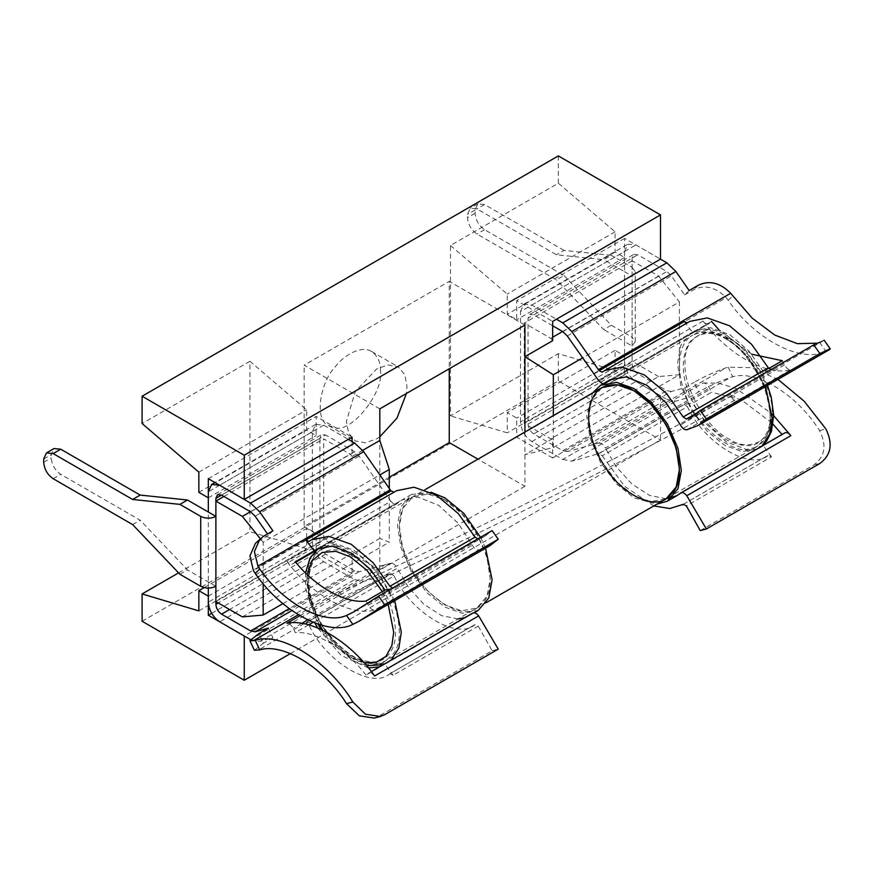<?xml version="1.0" encoding="UTF-8"?>
<svg xmlns="http://www.w3.org/2000/svg" width="874" height="874" viewBox="0 0 874 874"><rect width="100%" height="100%" fill="white"/><g stroke="black" fill="none" stroke-linecap="round" stroke-linejoin="round"><path stroke-width="0.66" stroke-dasharray="4.37 3.28" d="M132.63 524.586L140.19 520.216L60.732 474.331C55.018 470.343 51.872 464.881 51.271 457.954L51.271 454.677L54.035 448.548M179.924 574.284L187.495 569.914L140.19 520.216M215.878 586.301L187.495 569.914M208.307 588.115L208.307 512.022M250.368 639.528L259.622 641.429L272.906 637.714L263.445 643.177L258.933 633.552M268.394 628.089L272.906 637.714M272.906 530.835L268.394 535.249L267.499 533.959M250.598 639.67L354.658 579.593L323.719 561.72C316.869 556.935 313.089 550.38 312.368 542.066L312.368 431.734L315.689 424.382L323.719 425.179L348.311 439.382M394.141 575.955L390.984 573.715L305.845 622.867L309.003 625.107C325.674 661.847 372.324 689.848 389.924 673.701L475.106 624.517L389.924 673.701L393.103 675.263L478.242 626.112L475.074 624.539C457.473 640.697 410.824 612.685 394.141 575.955L309.003 625.107M389.924 673.701L475.074 624.539M354.658 579.593L363.682 581.352L390.984 573.715M478.242 626.112L492.106 650.748L378.584 716.287L374.225 718.078M371.308 671.582L366.042 675.089L384.964 664.164L393.103 675.263M366.042 675.089C345.842 648.879 315.973 630.941 295.27 632.59L293.172 628.319C291.37 624.943 289.261 623.26 286.847 623.271M305.845 622.867L314.192 621.665L313.023 622.343M308.642 624.877L295.27 632.59M299.837 615.777L390.907 563.195C393.322 563.184 395.43 564.866 397.233 568.242L307.637 619.972M390.907 563.195L359.17 571.727L354.658 570.853L325.609 554.083C322.189 551.68 320.299 548.402 319.939 544.251L319.939 438.289L221.548 495.088L325.609 435.012L321.599 434.607L319.939 438.289M464.662 617.689L368.249 673.395C370.128 672.226 372.258 673.089 374.618 675.973M458.096 618.923L441.632 615.657L423.835 604.229L408.278 587.066L397.233 568.242M384.964 664.164L379.513 666.851M368.435 667.976L341.013 655.325L317.677 627.936M314.935 623.086L314.192 621.665M254.41 650.278L263.445 643.177M492.106 650.748L498.235 649.153M309.003 541.432L393.442 492.499M394.141 492.27L396.556 490.696M392.098 588.333L478.242 539.225L477.237 539.171M390.886 589.032L393.103 588.377M478.242 539.225L484.699 536.33L492.106 530.594M295.685 562.266L293.172 563.632C291.37 564.932 289.261 564.178 286.847 561.37L390.907 501.294C393.322 504.09 395.43 504.844 397.233 503.555L315.492 550.74M315.263 550.959L396.763 503.905L401.898 499.972L418.1 497.088L438.704 505.358L458.304 523.395L472.31 545.168C474.189 548.501 476.319 550.096 478.679 549.943L374.618 610.019C350.78 616.738 311.384 594.91 286.847 561.37M490.052 545.605L478.679 549.943M390.907 501.294L359.17 456.108L354.658 451.782L325.609 435.012M366.042 601.006L368.249 605.245C370.128 608.577 372.258 610.172 374.618 610.019M295.27 561.774L293.172 563.632L295.631 562.211M268.394 535.249L255.416 543.366M564.003 250.401L484.546 204.527L477.849 203.861L475.085 209.989L475.085 213.267C475.685 220.204 478.832 225.656 484.546 229.654L564.003 275.529L556.443 279.899L476.975 234.013C471.272 230.026 468.114 224.563 467.514 217.637L467.514 214.359L470.288 208.231L476.975 208.897L556.443 254.771L603.737 259.687L611.308 255.317L564.003 250.401L556.443 254.771M564.003 275.529L611.308 325.226L603.737 329.596L556.443 279.899M611.308 325.226L632.12 337.244L632.12 267.335L611.308 255.317M632.12 267.335L635.256 271.705L632.12 276.075L624.549 271.705L624.549 341.614L632.12 345.984L635.256 341.614L632.12 337.244M624.549 361.825C625.271 370.15 629.061 376.705 635.901 381.49L666.851 399.352L562.78 459.429L531.84 441.567C525.001 436.782 521.21 430.227 520.489 421.902L624.549 361.825L624.549 341.614L603.737 329.596M520.489 421.902L520.489 311.57L624.549 251.493L624.549 271.705L603.737 259.687M666.851 399.352L675.875 401.111L689.149 397.397L698.61 391.934L694.098 382.309C705.143 376.148 715.828 371.286 726.152 367.757L728.228 367.178L751.203 367.659L777.958 379.382M684.244 404.4L687.412 406.639L602.262 455.791L599.105 453.551L684.244 404.4L692.601 403.198L711.512 392.273L709.415 388.001C707.623 384.626 705.515 382.943 703.089 382.954L599.029 443.042L567.292 451.574L671.363 391.497L684.637 387.772L689.149 397.397M671.363 391.497L666.851 390.612L637.791 373.843C634.371 371.45 632.481 368.173 632.12 364.01L632.12 258.048L633.781 254.378L529.72 314.454L528.06 318.125L632.12 258.048M689.149 290.518L684.637 294.931L671.363 275.878L666.851 271.541L637.791 254.771L633.781 254.378M624.549 251.493L627.871 244.141L635.901 244.939L660.504 259.141L624.549 238.383L624.549 257.502L615.088 252.04L615.088 231.828L558.333 183.223L450.481 245.485L450.481 415.893L558.333 353.631L615.088 370.565L615.088 350.354L624.549 355.816L624.549 374.935L660.504 395.693L552.652 457.954L552.652 438.661L524.935 454.666L553.318 447.521L553.318 415.642M567.292 451.574L562.78 450.689L533.73 433.919C530.31 431.527 528.42 428.249 528.06 424.087L528.06 318.125M687.412 406.639C704.083 443.369 750.733 471.381 768.333 455.223L683.228 504.364M683.446 504.265L768.333 455.223L771.513 456.796L686.363 505.948M602.262 455.791L624.549 486.283L653.796 505.926M771.513 456.796L763.373 445.696L782.033 434.454M771.928 422.994L741.054 399.637L711.512 392.273M700.227 530.594L813.749 465.055C825.034 456.687 826.968 445.183 819.528 430.565C797.47 394.982 756.185 369.407 732.74 376.803L730.664 377.371C720.34 380.911 709.655 385.762 698.61 391.934M562.78 459.429L571.804 461.199L599.105 453.551M599.029 443.042C601.443 443.02 603.552 444.702 605.354 448.078L709.415 388.001M703.089 382.954L718.614 383.205L736.105 388.537L771.982 413.741M763.373 445.696L746.516 449.476L726.534 441.949L707.022 424.72L692.601 403.198M680.431 493.165L782.296 434.771M666.217 498.759L649.753 495.503L631.968 484.076L616.399 466.902L605.354 448.078M684.637 387.772L694.098 382.309M686.702 323.183L689.815 321.381M770.507 369.866L698.555 412.025M824.138 340.226L816.829 343.187M768.781 368.489L763.373 371.614L771.513 369.91M751.673 354.21L718.679 329.454M684.244 321.545L692.601 332.382L711.512 321.457L709.415 323.314C707.623 324.615 705.515 323.861 703.089 321.053C727.627 354.593 767.022 376.421 790.861 369.702C788.501 369.855 786.371 368.26 784.491 364.928L782.296 360.689M602.841 383.959L604.884 383.752L709.415 323.314L604.884 383.752M684.637 294.931L694.098 289.469C705.143 284.509 715.828 287.251 726.152 297.684L728.228 300.317C754.535 339.309 801.622 363.901 825.854 351.304L829.513 349.611M761.953 446.046L758.271 448.701L742.234 451.607L724.83 445.39L707.416 431.505L691.378 410.081L680.846 385.489L677.525 363.464L680.846 345.274L691.378 332.841L610.019 379.808L605.354 383.391M763.373 371.614L748.974 351.042L729.899 334.731L710.431 327.663L695.169 330.656L692.601 332.382M552.652 325.773L533.73 314.848L529.72 314.454M520.489 311.57L523.81 304.228L531.84 305.015L556.443 319.218M524.935 432.029L524.935 486.294L477.936 459.167M553.318 447.521L679.415 374.717L658.603 376.574L550.762 438.835L552.652 438.661M679.415 374.717L679.415 301.967L582.576 357.881M658.603 376.574L632.12 361.279L632.12 260.78L658.603 276.075L679.415 301.967M658.603 276.075L562.583 331.508M552.652 337.244L550.762 338.336L524.269 323.041L524.269 423.54L550.762 438.835M552.652 340.696L550.762 338.336M524.935 325.062L449.258 281.373L449.258 368.762M524.935 486.294L379.819 570.077L379.819 538.45L352.102 554.455L352.102 573.737L244.25 635.999M290.408 653.599L660.504 439.928L660.504 395.693M552.652 457.954L516.709 437.197L516.709 418.078L507.248 412.615L507.248 432.827L450.481 415.893M450.481 245.485L507.248 294.101L507.248 314.301L516.709 319.764L516.709 300.656L552.652 321.403M632.12 361.279L524.269 423.54M632.12 260.78L524.269 323.041M352.102 441.567L352.102 456.479L362.699 450.361M379.819 408.846L304.141 365.157L449.258 281.373M389.28 477.237L304.141 526.388L304.141 365.157M379.819 436.847L376.694 438.835L365.551 442.812L355.292 440.955L348.551 433.001L346.421 421.355L355.292 391.519L376.694 368.926L387.838 364.95L398.096 366.807L404.848 374.76L406.967 386.406L406.399 393.508M379.819 570.077L304.141 526.388M282.925 603.628L389.28 542.219L379.819 538.45L379.819 440.474M242.36 616.891L350.212 554.619L352.102 554.455M352.102 573.737L316.148 552.991L316.148 533.872L306.687 528.409L306.687 548.621L249.931 531.687L249.931 361.279L306.687 409.884L306.687 430.095L316.148 435.558L316.148 416.439L352.102 437.197M352.102 456.479L350.212 454.13L323.719 438.835L323.719 539.334L350.212 554.619M211.628 613.329L316.148 552.991M142.091 621.261L558.333 380.944L660.504 439.928M558.333 380.944L558.333 353.631M624.549 374.935L516.709 437.197M615.088 370.565L507.248 432.827M558.333 183.223L558.333 155.911M249.931 361.279L142.091 423.54M178.58 572.874L249.931 531.687M380.485 371.111C380.747 362.502 377.787 355.958 371.592 351.501C361.454 344.946 343.843 355.15 335.07 367.047C320.015 382.397 313.886 420.339 328.799 425.66L335.07 427.594C350.747 433.843 384.112 392.339 380.485 371.111M615.088 231.828L507.248 294.101M615.088 252.04L507.248 314.301M624.549 257.502L516.709 319.764M624.549 238.383L516.709 300.656M624.549 355.816L516.709 418.078M615.088 350.354L507.248 412.615M208.307 478.701L316.148 416.439M263.172 583.635L263.172 542.284L379.862 474.91M263.172 542.284L260.255 538.646M250.401 511.749L350.212 454.13M389.28 488.424L389.28 542.219M215.878 601.596L323.719 539.334M198.846 610.882L306.687 548.621M204.134 587.623L306.687 528.409M208.307 596.134L316.148 533.872M223.919 496.454L323.719 438.835M208.307 497.819L316.148 435.558M198.846 492.357L306.687 430.095M198.846 472.146L306.687 409.884M444.811 500.004C433.821 493.198 423.114 492.138 412.681 496.836C396.545 505.096 396.599 535.62 405.481 555.951C414.123 587.011 458.806 623.435 476.909 608.064L484.13 601.356C492.138 591.119 492.138 573.639 484.13 548.927C473.074 524.487 459.964 508.176 444.811 500.004L428.096 494.039L412.703 496.825L402.586 508.766L399.396 526.224L402.586 547.364L412.703 570.973L428.096 591.545L444.811 604.874L461.527 610.839L476.92 608.053L487.026 596.112L490.216 578.654L487.026 557.514L476.92 533.905L461.527 513.333L444.811 500.004M430.98 492.226L411.359 494.509L400.827 506.942L397.506 525.132L400.827 547.157L411.359 571.749L427.397 593.173L444.811 607.059L462.215 613.275L478.253 610.369M485.551 548.206L480.536 537.27M606.348 468.814L603.431 464.302M592.539 392.994L586.705 415.893L590.026 437.918L600.569 462.51L616.596 483.934L634.011 497.819L656.756 504.222M731.746 396.676L732.303 395.452C734.881 396.02 735.744 397.583 734.892 400.139C733.341 400.27 732.292 399.112 731.746 396.676M338.609 593.861L339.156 592.638C341.494 593.49 342.237 595.118 341.373 597.51C339.986 597.477 339.068 596.265 338.609 593.861M634.011 495.634L617.295 482.306L601.902 461.745L591.785 438.125L588.606 416.985L591.785 399.527L601.902 387.586L692.721 335.157C676.563 343.427 676.618 373.952 685.5 394.283C694.142 425.343 738.825 461.767 756.928 446.396L764.149 439.688C772.157 429.451 772.157 411.971 764.149 387.258C753.093 362.819 739.983 346.508 724.83 338.336C713.84 331.53 703.133 330.47 692.7 335.168C701.145 329.935 712.299 330.951 726.163 338.205C738.421 345.525 748.887 356.472 757.55 371.046L767.754 394.545L770.977 413.478C770.966 430.248 766.29 441.206 756.939 446.385L666.119 498.814L650.726 501.61L634.011 495.634M43.7 459.047L51.271 454.677M43.7 462.324L51.271 457.954M53.161 478.701L60.732 474.331M312.368 431.734L208.307 491.811M312.368 542.066L208.307 602.142M390.252 573.912L257.961 650.289M301.672 623.413L293.172 628.319M385.74 564.287L298.242 614.804M384.713 714.692L378.584 716.287M354.658 570.853L289.218 608.632M325.609 554.083L229.589 609.517M359.17 571.727L291.883 610.587M363.682 581.352L259.622 641.429M323.719 561.72L219.658 621.807M319.939 544.251L218.238 602.962M385.74 494.225L253.449 570.602M368.249 605.245L472.31 545.168M263.445 536.297L258.933 540.711M354.658 451.782L250.598 511.858M359.17 456.108L255.11 516.184M323.719 425.179L219.658 485.256M475.085 209.989L467.514 214.359M484.546 204.527L476.975 208.897M475.085 213.267L467.514 217.637M484.546 229.654L476.975 234.013M528.06 424.087L632.12 364.01M683.195 504.385L768.333 455.223M598.373 453.759L730.664 377.371M593.861 444.134L726.152 367.757M728.228 367.178L732.74 376.803M819.528 430.565L825.854 428.916M819.878 463.449L813.749 465.055M562.78 450.689L666.851 390.612M533.73 433.919L637.791 373.843M571.804 461.199L675.875 401.111M531.84 441.567L635.901 381.49M687.412 322.954L602.262 372.116M703.089 321.053L599.029 381.13M593.861 374.061L726.152 297.684M686.8 429.779L790.861 369.702M784.491 364.928L680.431 425.004M698.61 285.055L694.098 289.469M728.228 300.317L732.74 295.904M819.528 342.357L825.854 351.304M562.78 331.628L666.851 271.541M533.73 314.848L637.791 254.771M567.292 335.955L671.363 275.878M531.84 305.015L635.901 244.939M353.992 552.434C369.145 560.616 382.255 576.916 393.322 601.356C401.319 626.068 401.319 643.548 393.322 653.796L386.089 660.493C367.987 675.864 323.304 639.451 314.662 608.38C305.78 588.06 305.725 557.536 321.861 549.276C332.295 544.578 343.001 545.627 353.992 552.434M352.102 555.711C337.582 546.785 325.019 547.9 314.411 559.076C306.741 573.901 306.741 590.649 314.411 609.331C321.261 628.078 333.824 643.712 352.102 656.21C370.379 664.808 382.932 663.683 389.782 652.845C397.462 643.024 397.462 626.276 389.782 602.601C379.185 579.178 366.621 563.544 352.102 555.711M363.912 662.656L350.212 657.303L336.184 646.531L322.746 630.176M319.294 624.571L309.713 602.066L306.687 581.931L307.211 574.513M394.731 600.635L376.672 570.034L353.992 550.249L336.577 544.032L320.539 546.938L310.008 559.371L306.687 577.561L310.008 599.586L320.55 624.178L336.577 645.602L353.992 659.488L371.406 665.704L387.433 662.798L391.115 660.154M382.288 591.632L388.176 604.426M726.72 339.429C741.239 347.262 753.803 362.896 764.411 386.308C772.081 409.993 772.081 426.741 764.411 436.563C757.561 447.401 744.998 448.526 726.72 439.928C708.443 427.419 695.879 411.796 689.029 393.049C681.359 374.367 681.359 357.619 689.029 342.794C699.637 331.617 712.201 330.492 726.72 339.429M767.492 385.423L761.724 373.001L746.396 351.381L727.507 335.889C716.68 329.88 707.011 327.925 698.512 330.022L691.378 332.841L707.416 329.935L724.83 336.151L747.499 355.926L765.569 386.537M728.61 338.336C707.077 323.664 683.151 337.473 685.096 363.464C683.151 387.204 707.077 428.653 728.61 438.835C750.143 453.508 774.069 439.698 772.124 413.708C774.069 389.968 750.143 348.518 728.61 338.336M468.792 615.831L383.653 664.983M394.043 492.346L308.904 541.498M484.699 536.33L353.828 611.887M316.759 549.123L401.898 499.972M315.689 424.382L214.96 482.546M217.539 494.695L321.599 434.607M477.849 203.861L470.288 208.231M635.256 341.614L635.256 271.705M762.062 446.516L676.913 495.678L762.248 445.871M602.164 372.182L687.303 323.03M823.69 340.62L692.82 416.177M610.019 379.808L695.169 330.656M523.81 304.228L627.871 244.141M371.614 351.512L398.096 366.807M328.799 425.66L355.292 440.955M486.283 602.645L386.1 660.482C377.087 665.726 365.802 664.622 352.222 657.182C327.531 643.362 306.785 604.83 307.801 580.533C308.26 564.462 312.958 554.029 321.883 549.254L425.015 489.713M411.359 494.509L318.628 548.162M305.518 572.885L305.78 589.196L317.918 624.134M321.053 629.389L329.859 641.352L352.856 660.613L366.545 665.704M382.998 664.83L474.112 612.761M732.303 395.452C606.654 464.76 475.598 530.485 339.156 592.638M734.892 400.139C609.112 469.513 477.936 535.303 341.373 597.51"/><path stroke-width="1.31" d="M132.63 499.458L53.161 453.584L46.475 452.918L43.7 459.047L43.7 462.324C44.301 469.251 47.458 474.713 53.161 478.701L132.63 524.586L179.924 574.284L200.736 586.301L200.736 516.392L179.924 504.374L132.63 499.458L140.19 495.088L187.495 500.004L215.878 516.392L215.878 586.301C210.831 588.661 205.783 588.661 200.736 586.301M46.475 452.918L54.035 448.548L60.732 449.214L140.19 495.088M179.924 504.374L187.495 500.004M200.736 516.392C205.783 518.752 210.831 518.752 215.878 516.392L215.878 498.366L217.539 494.695L221.548 495.088L215.878 498.366M208.307 588.115L208.307 602.142C209.028 610.467 212.808 617.022 219.658 621.807L250.598 639.67M298.242 614.804L253.449 640.664L249.898 640.664L258.933 633.552L268.394 628.089L255.11 631.815L250.598 630.93L221.548 614.16C218.129 611.767 216.239 608.49 215.878 604.327L215.878 586.301M267.499 533.959L255.11 516.184L250.598 511.858L221.548 495.088M208.307 512.022L208.307 491.811L211.628 484.458L219.658 485.256L250.598 503.118L259.622 511.782L272.906 530.835L263.445 536.297L255.416 543.366L249.898 555.962L253.449 570.602L255.23 573.41C281.526 612.39 328.624 636.982 352.845 624.386L358.711 621.425L384.713 604.797L378.584 596.134L353.828 611.887L346.519 615.438C324.462 625.555 283.176 603.453 259.742 568.996L257.961 566.188L254.41 551.56L259.928 538.963M253.449 640.664L255.23 640.271C281.526 631.651 328.624 661.432 352.845 701.997L365.485 714.222L380.343 716.483L374.225 718.089L359.312 715.817L346.519 703.646C324.462 668.064 283.176 642.499 259.742 649.895L254.41 650.278L249.898 640.664M313.023 622.343L308.642 624.877M380.343 716.483L384.713 714.692L498.235 649.153L478.679 615.897L374.618 675.973C350.78 641.724 311.384 618.071 286.847 623.271L299.837 615.777M478.679 615.897C476.319 613.013 474.189 612.15 472.31 613.319L371.308 671.582M464.662 617.689L458.096 618.923M379.513 666.851L368.435 667.976M317.677 627.936L314.935 623.086M394.141 492.27L390.984 490.86L305.845 540.012L309.003 541.432L311.406 539.859L328.886 536.363L351.184 544.273L373.143 562.747L389.924 586.279L393.103 588.377M311.406 539.859L396.556 490.696L414.025 487.211L436.323 495.11L458.293 513.595L475.074 537.128L389.924 586.279M478.242 539.225L475.074 537.128M305.845 540.012L314.192 550.86L295.27 561.774C315.973 587.328 345.842 603.879 366.042 601.006L384.964 590.081L390.886 589.032M358.711 621.425L490.052 545.605L498.235 539.258L492.106 530.594L378.584 596.134M348.311 439.382L354.658 443.042L363.682 451.694L390.984 490.86M498.235 539.258L384.713 604.797M384.964 590.081L370.565 569.509L351.501 553.209L332.033 546.141L316.759 549.123L314.192 550.86M553.318 415.642L553.318 374.771L524.935 356.69L552.652 340.696L552.652 321.403L660.504 259.141L666.851 262.801L675.875 271.464L689.149 290.518L698.61 285.055C709.655 280.095 720.34 282.837 730.664 293.271L752.197 318.147L774.779 335.07L797.383 343.657L816.829 343.187M653.796 505.926L669.735 508.537L683.271 504.331L686.363 505.948L700.227 530.594L706.356 528.999L686.8 495.744L790.861 435.656L771.982 413.741M782.033 434.454L771.928 422.994M706.356 528.999L819.878 463.449C831.119 455.136 833.108 443.621 825.854 428.916L804.146 401.188L777.958 379.382M686.8 495.744C684.44 492.849 682.31 491.996 680.431 493.165L784.491 433.078C786.371 431.92 788.501 432.772 790.861 435.656M680.431 493.165L676.913 495.678L666.217 498.759M556.443 319.218L562.78 322.888L571.804 331.541L599.105 370.696L602.164 372.182M599.105 370.696L684.244 321.545L687.412 322.954M602.262 372.116L604.677 370.543L622.157 367.058L644.444 374.957L666.414 393.431L683.195 416.964L768.333 367.812L771.513 369.91M604.677 370.543L689.815 321.381L707.295 317.896L729.582 325.805L751.553 344.28L768.333 367.812M698.555 412.025L686.363 419.061L683.195 416.964M686.363 419.061L692.82 416.177L700.227 410.43L813.749 344.891L819.528 342.357M768.781 368.489L782.296 360.689L751.673 354.21M718.679 329.454L711.512 321.457M552.652 325.773L562.78 331.628L567.292 335.955L599.029 381.13L602.841 383.959M700.227 410.43L706.356 419.105L698.173 425.441L829.513 349.611L830.289 348.945L824.138 340.215M825.854 351.304C833.108 347.404 831.119 348.158 819.878 353.566L813.749 344.891M706.356 419.105L819.878 353.566M698.173 425.441L686.8 429.779C684.44 429.932 682.31 428.336 680.431 425.004L666.425 403.231L646.826 385.194L626.221 376.923L610.019 379.808L600.569 385.27L592.539 392.994M362.699 450.361L379.819 440.474L379.819 408.846L524.935 325.062L524.935 432.029M582.576 357.881L553.318 374.771M562.583 331.508L552.652 337.244M477.936 459.167L449.258 442.605L389.28 477.237M449.258 368.762L449.258 442.605M211.628 613.329L208.307 615.252L244.25 635.999L244.25 680.245L290.408 653.599M660.504 259.141L660.504 214.906L244.25 455.223L244.25 499.458L352.102 437.197L352.102 441.567M406.399 393.508L396.993 418.1L379.819 436.847M260.255 538.646L242.36 516.392L215.878 501.097L215.878 601.596L242.36 616.891L263.172 615.034L282.925 603.628M208.307 615.252L208.307 596.134L198.846 590.671L198.846 610.882L142.091 593.949L142.091 621.261L244.25 680.245M660.504 214.906L558.333 155.911L142.091 396.228L142.091 423.54L198.846 472.146L198.846 492.357L208.307 497.819L208.307 478.701L244.25 499.458M142.091 593.949L178.58 572.874M142.091 396.228L244.25 455.223M379.862 474.91L389.28 469.48L389.28 488.424M242.36 516.392L250.401 511.749M379.819 440.474L389.28 469.48M263.172 615.034L263.172 583.635M198.846 590.671L204.134 587.623M215.878 501.097L223.919 496.454M480.536 537.27L463.712 513.278L444.811 497.819L430.98 492.226M474.112 612.761L478.253 610.369L488.784 597.936L492.106 579.746L485.551 548.206M603.431 464.302C587.131 439.928 581.385 400.095 601.88 387.608C612.313 382.91 623.031 383.959 634.011 390.765C649.164 398.948 662.274 415.248 673.341 439.688C681.338 464.4 681.338 481.88 673.341 492.128L666.108 498.825C653.031 508.865 622.386 494.367 606.348 468.814M656.756 504.222L667.452 501.13L677.995 488.697L681.316 470.507L677.995 448.493L667.452 423.89L651.425 402.477L634.011 388.58L616.596 382.364L600.558 385.27M425.015 489.713L601.902 387.586L617.295 384.8L634.011 390.765L650.726 404.105L666.119 424.666L676.236 448.275L679.415 469.414L676.236 486.884L666.119 498.814L486.283 602.645M53.161 453.584L60.732 449.214M307.637 619.972L301.672 623.413M255.23 640.271L259.742 649.895M346.519 703.646L352.845 701.997M289.218 608.632L250.598 630.93M229.589 609.517L221.548 614.16M291.883 610.587L255.11 631.815M218.238 602.962L215.878 604.327M390.252 489.811L257.961 566.188M315.492 550.74L295.631 562.211M255.23 573.41L259.742 568.996M346.519 615.438L352.845 624.386M363.682 451.694L259.622 511.782M250.598 503.118L354.658 443.042M598.373 369.658L730.664 293.271M571.804 331.541L675.875 271.464M666.851 262.801L562.78 322.888M322.746 630.176L319.294 624.571M307.211 574.513L312.116 560.769L322.255 552.412L335.9 551.341L350.212 556.804L367.069 570.471L382.288 591.632M391.115 660.154L398.872 648.027L401.297 632.175L394.731 600.635M388.176 604.426L393.726 632.175L391.869 645.613L385.915 656.396L376.104 662.394L363.912 662.656M765.569 386.537L772.124 418.078L769.71 433.919L761.953 446.046M315.263 550.959L295.685 562.266M214.96 482.546L211.628 484.458M683.446 504.265L682.266 504.943M318.628 548.162L310.052 557.929L305.518 572.885M317.918 624.134L321.053 629.389M366.545 665.704L382.998 664.83M762.248 445.871L766.585 441.151L771.414 431.516L773.698 415.292L771.239 397.167L767.492 385.423M676.913 495.678L667.452 501.13"/></g></svg>

